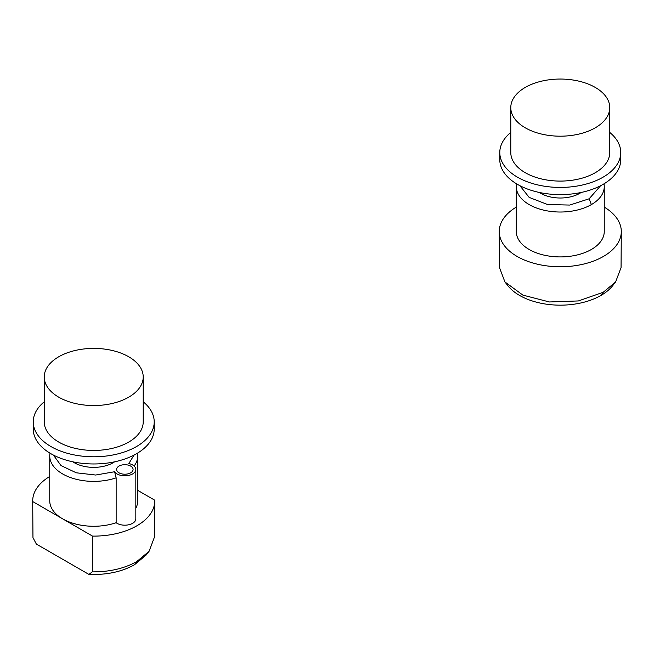 <?xml version="1.0" encoding="UTF-8"?>
<svg xmlns="http://www.w3.org/2000/svg" width="654" height="654" viewBox="0 0 654 654"><rect width="100%" height="100%" fill="white"/><g stroke="black" fill="none" stroke-linecap="round" stroke-linejoin="round"><path stroke-width="0.98" d="M72.847 461.822A27.493 15.876 0 0 0 113.167 462.721A27.493 15.876 0 0 0 114.605 461.822M53.391 455.07L61.018 465.583L76.297 472.801L95.672 475.033L114.581 471.747A10.995 6.352 0 0 0 132.607 473.946A10.995 6.352 0 0 0 135.828 469.449A10.995 6.352 0 0 0 128.813 463.531L134.07 455.061M119.003 466.089A8.249 4.758 0 0 0 116.584 469.449A8.249 4.758 0 0 0 121.677 473.848A8.249 4.758 0 0 0 130.661 472.817A8.249 4.758 0 0 0 133.081 469.449A8.249 4.758 0 0 0 127.988 465.051A8.249 4.758 0 0 0 119.003 466.089M137.446 453.181A43.99 25.392 180 0 1 137.716 455.985A43.99 25.392 180 0 1 134.111 466.049M116.142 477.837A43.99 25.392 180 0 1 71.948 478.049A43.99 25.392 180 0 1 49.745 455.985L49.745 500.874A43.99 25.392 0 0 0 62.629 518.835A43.99 25.392 0 0 0 116.142 522.726L116.142 477.837L114.581 471.747M49.745 455.985A43.99 25.392 180 0 1 50.015 453.181M116.142 522.726A10.995 6.352 0 0 0 132.607 523.323A10.995 6.352 0 0 0 135.828 518.835L135.828 469.449M135.828 508.24A43.99 25.392 0 0 0 137.716 500.874L137.716 455.985M49.745 476.455A61.026 35.234 0 0 0 32.7 501.013A61.026 35.234 0 0 0 32.708 501.561L92.541 536.108A61.026 35.234 0 0 0 136.882 525.791A61.026 35.234 0 0 0 154.761 501.013A61.026 35.234 0 0 0 154.753 500.196L137.716 490.361M146.153 555.025L134.438 564.786C121.701 571.858 106.52 575.062 88.895 574.4L36.362 544.079L32.962 537.621L32.7 501.013M32.962 537.621L32.708 501.561M88.895 574.4L92.296 571.874L92.541 536.108M154.761 501.013L154.516 536.934L149.079 551.306L136.711 561.606C124.334 568.53 109.529 571.956 92.296 571.874M44.243 376.974L44.243 421.863A49.483 28.572 0 0 0 74.793 448.26A49.483 28.572 0 0 0 128.724 442.071A49.483 28.572 0 0 0 143.218 421.863L143.218 376.974A49.483 28.572 0 0 0 112.668 350.577A49.483 28.572 0 0 0 58.737 356.773A49.483 28.572 0 0 0 44.243 376.974A49.483 28.572 0 0 0 74.793 403.371A49.483 28.572 0 0 0 128.724 397.174A49.483 28.572 0 0 0 143.218 376.974M44.243 401.793A60.479 34.915 0 0 0 33.248 421.863L33.248 429.049A60.479 34.915 0 0 0 70.583 461.307A60.479 34.915 0 0 0 136.498 453.737A60.479 34.915 0 0 0 154.213 429.049L154.213 421.863A60.479 34.915 0 0 0 143.218 401.793M33.248 421.863A60.479 34.915 0 0 0 70.583 454.129A60.479 34.915 0 0 0 136.498 446.559A60.479 34.915 0 0 0 154.213 421.863M539.395 192.464A27.493 15.876 0 0 0 579.706 193.363A27.493 15.876 0 0 0 581.153 192.464M519.93 185.711L529.135 197.377L547.561 204.53L569.748 205.062L589.131 198.8L600.617 185.711M603.985 183.823A43.99 25.392 180 0 1 604.255 186.627A43.99 25.392 180 0 1 591.371 204.588A43.99 25.392 180 0 1 543.441 210.089A43.99 25.392 180 0 1 516.284 186.627A43.99 25.392 180 0 1 516.554 183.823M516.284 186.627L516.284 231.524A43.99 25.392 0 0 0 543.441 254.986A43.99 25.392 0 0 0 591.371 249.476A43.99 25.392 0 0 0 604.255 231.524L604.255 186.627M516.284 207.097A61.026 35.234 0 0 0 499.239 231.663A61.026 35.234 0 0 0 537.024 264.102A61.026 35.234 0 0 0 603.421 256.442A61.026 35.234 0 0 0 621.3 231.663A61.026 35.234 0 0 0 604.255 207.097M621.3 231.663L621.055 267.576L615.618 281.948L603.25 292.256L578.406 300.938L549.417 301.968L522.906 295.118L504.921 281.948L499.484 267.576L499.239 231.663M504.921 281.948L507.856 285.667A57.568 33.24 0 0 0 600.977 295.428A57.568 33.24 -0 0 0 612.692 285.667L615.618 281.948M510.782 107.616L510.782 152.513A49.483 28.572 0 0 0 541.332 178.91A49.483 28.572 0 0 0 595.263 172.713A49.483 28.572 0 0 0 609.757 152.513L609.757 107.616A49.483 28.572 0 0 0 579.207 81.227A49.483 28.572 0 0 0 525.276 87.415A49.483 28.572 0 0 0 510.782 107.616A49.483 28.572 0 0 0 541.332 134.013A49.483 28.572 0 0 0 595.263 127.816A49.483 28.572 0 0 0 609.757 107.616M510.782 132.435A60.479 34.915 0 0 0 499.787 152.513L499.787 159.69A60.479 34.915 0 0 0 537.122 191.957A60.479 34.915 0 0 0 603.037 184.387A60.479 34.915 0 0 0 620.752 159.69L620.752 152.513A60.479 34.915 0 0 0 609.757 132.435M499.787 152.513A60.479 34.915 0 0 0 537.122 184.771A60.479 34.915 0 0 0 603.037 177.201A60.479 34.915 0 0 0 620.752 152.513M134.438 564.786L136.711 561.606M589.131 198.8L591.371 204.588M600.977 295.428L603.25 292.256M146.144 555.025L149.079 551.306"/></g></svg>
